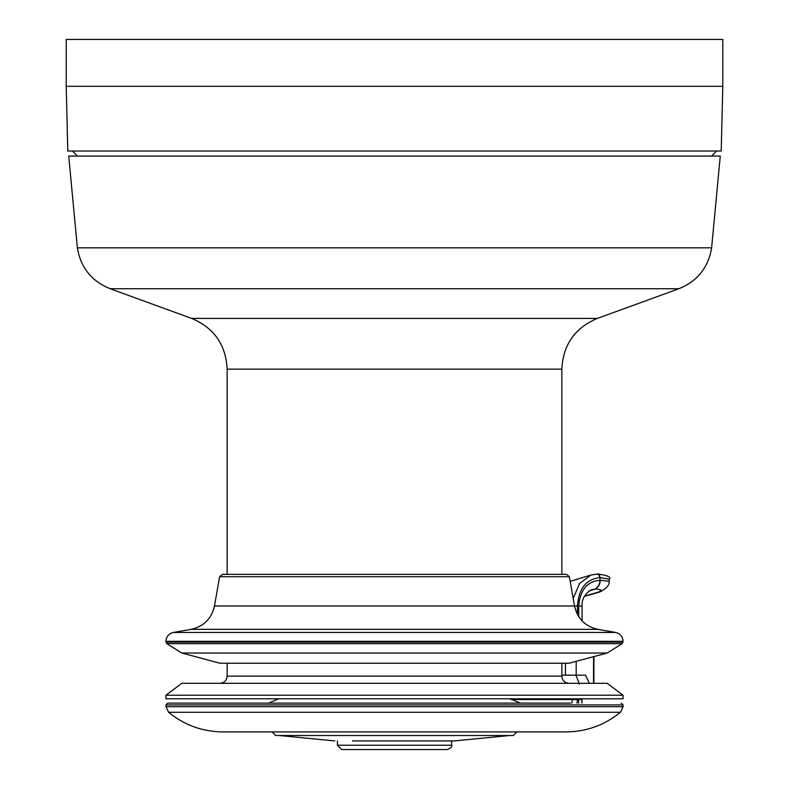 <?xml version="1.0" encoding="UTF-8"?>
<svg xmlns="http://www.w3.org/2000/svg" width="789" height="789" viewBox="0 0 789 789"><rect width="100%" height="100%" fill="white"/><g stroke="black" fill="none" stroke-linecap="round" stroke-linejoin="round"><path stroke-width="1.18" d="M623.044 695.208L165.956 695.208L165.956 698.807L623.044 698.807L623.044 695.208L607.205 683.323L181.795 683.323L165.956 695.208M516.874 731.916L513.274 735.516L275.726 735.516L272.126 731.916M589.403 683.323L585.537 675.177L561.857 675.177M575.556 661.498L607.205 653.016L181.795 653.016L219.944 663.233L569.037 663.233L576.187 661.32L576.187 675.177M575.881 675.177L579.501 684.152M589.63 698.807L586.651 698.807M577.43 614.424L577.43 605.942A3.6 0.582 172.4 0 0 574.57 606.199M577.015 703.117L577.43 699.527L510.947 699.527L572.4 699.527L572.4 698.807M578.603 703.117L578.712 698.807M588.702 591.139A264.532 42.685 172.4 0 0 595.222 589.067L591.553 589.669C584.738 593.722 581.572 599.384 582.085 606.652A8.995 1.45 172.4 0 0 578.712 605.942C580.181 589.965 587.213 581.404 599.798 580.26C600.123 583.495 598.595 586.424 595.222 589.067L595.498 589.067C598.861 586.464 600.39 583.535 600.074 580.26L599.798 580.26M577.43 605.942C578.791 588.564 586.247 579.116 599.798 577.597L599.64 575.487L597.648 574.007M223.001 731.916L566.295 731.916C586.621 731.64 604.67 725.091 620.44 712.26L168.56 712.26C184.33 725.091 202.378 731.64 222.705 731.916L565.999 731.916M545.288 731.916L543.572 731.916M620.44 712.26L623.044 706.717L165.956 706.717L165.956 704.922L167.761 703.117L570.467 703.117M510.187 698.807L520.464 703.117M584.452 596.198L598.309 592.135A8.995 6.983 90 0 0 599.877 591.908C606.366 588.693 609.473 585.172 609.207 581.335L600.074 580.26L600.074 577.597L609.226 579.205L609.207 581.335M598.309 592.135C602.618 590.379 601.682 589.353 595.498 589.067M597.026 574.076L598.9 574.737L599.798 577.597M582.035 698.807L582.035 699.527L578.712 699.527M720.268 156.064L68.732 156.064L77.371 247.835L711.629 247.835L720.268 156.064M352.466 740.91L454.247 740.91L352.466 740.91M359.261 749.55L447.264 749.55C451.071 747.962 452.511 746.522 451.584 745.23L337.416 745.23L341.736 749.55L359.261 749.55M722.793 86.307L722.793 39.45L66.207 39.45L66.207 86.307L67.785 151.024L721.215 151.024L722.793 86.307L66.207 86.307M593.555 683.323L593.555 656.675M565.437 663.233L565.437 675.177M577.43 699.527L577.43 698.807M578.712 616.623L578.712 605.942M165.956 704.922L623.044 704.922L621.239 703.117M571.877 703.117L572.4 699.527M587.953 595.202A8.995 6.983 90 0 0 589.511 594.975L584.333 596.415M573.209 598.476L579.55 583.495L590.941 575.043L597.786 573.997C607.816 575.467 611.633 577.203 609.226 579.205M569.372 576.72L566.532 574.343L561.857 574.343L561.857 369.124L227.143 369.124L227.143 574.343L222.468 574.343L219.628 576.72L214.47 605.982L574.53 605.982L569.372 576.72L219.628 576.72M561.857 369.124C563.08 344.783 574.925 327.869 597.381 318.401L678.885 288.725L110.115 288.725C91.583 281.19 80.675 267.56 77.371 247.835M597.381 318.401L191.619 318.401L110.115 288.725M623.044 642.118L165.956 642.118L166.804 643.646L622.196 643.646L623.044 641.319L165.956 641.319L165.956 642.118M623.044 641.319C622.699 636.575 620.223 633.616 615.607 632.453L173.393 632.453C168.777 633.616 166.301 636.575 165.956 641.319M574.53 605.982C577.43 618.655 585.211 626.436 597.884 629.336L191.116 629.336C203.789 626.436 211.57 618.655 214.47 605.982M561.857 663.233L561.857 676.124L227.143 676.124C226.719 680.503 224.313 682.899 219.944 683.323M593.89 683.323L593.89 656.586M165.956 706.717L168.56 712.26M623.044 706.717L623.044 704.922M278.813 698.807L268.536 703.117M589.521 594.975L599.877 591.908M590.912 575.043L570.191 581.375M516.864 731.936L546.826 731.916M582.035 699.527L581.907 703.117M582.085 606.652L582.075 620.874M678.885 288.725C697.417 281.19 708.325 267.56 711.629 247.835M227.143 369.124C225.92 344.783 214.075 327.869 191.619 318.401M607.205 653.016L622.196 643.646M181.795 653.016L166.804 643.646M566.532 574.343L222.468 574.343M191.116 629.336L173.393 632.453M597.884 629.336L615.607 632.453M561.857 676.124C562.281 680.503 564.687 682.899 569.056 683.323M227.143 663.233L227.143 676.124M509.674 735.516L454.237 740.91M279.326 735.516L334.763 740.91M337.416 740.91L337.416 745.23M451.584 740.91L451.584 745.23M711.579 156.064L716.619 151.024M77.421 156.064L72.381 151.024"/></g></svg>
